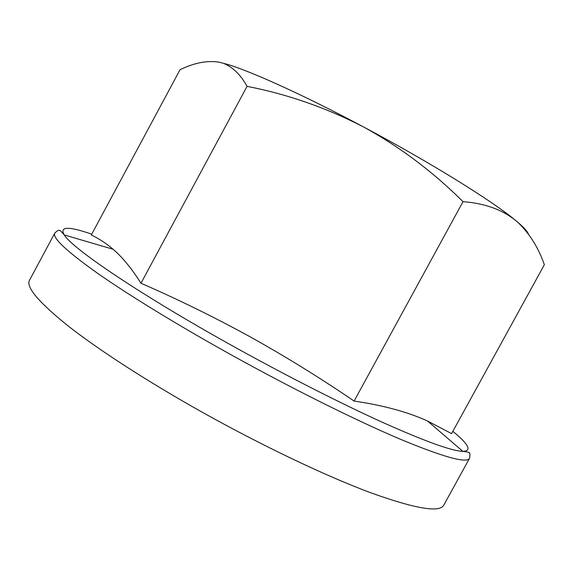 <?xml version="1.0" encoding="UTF-8"?>
<svg xmlns="http://www.w3.org/2000/svg" width="573" height="573" viewBox="0 0 573 573"><rect width="100%" height="100%" fill="white"/><g stroke="black" fill="none" stroke-linecap="round" stroke-linejoin="round"><path stroke-width="0.86" d="M218.786 62.113L225.984 63.947L218.786 62.113C206.968 60.358 194.054 62.887 180.044 69.713L91.293 235.009C98.599 238.404 105.89 243.16 113.153 249.269L64.262 234.937C59.263 226.356 68.423 226.099 91.744 234.164M354.114 401.064L463.013 201.675C432.909 171.678 399.66 146.724 363.275 126.805C429.65 162.037 492.494 201.087 515.499 220.347L518.271 222.739C529.946 234.135 538.641 248.138 544.35 264.747L451.603 433.625L427.479 420.983C407.611 411.958 383.151 405.319 354.114 401.064C319.87 377.736 285.01 356.205 249.527 336.48C213.894 316.969 177.709 299.228 140.972 283.241C131.826 268.744 122.558 257.42 113.153 249.269M224.817 63.968C233.548 67.793 240.961 75.264 247.063 86.365L140.972 283.241M225.984 63.947C249.692 70.68 303.812 95.089 363.275 126.805C325.944 107.624 287.202 94.144 247.063 86.365M463.013 201.675C484.4 203.257 501.898 209.482 515.499 220.347L518.178 222.589C524.173 227.782 527.59 231.599 528.421 234.056M469.559 458.278L443.781 505.135C439.742 512.899 415.468 508.81 370.953 492.859C326.452 476.299 262.706 446.052 202.018 412.094C147.626 381.618 98.943 350.06 68.516 326.252C38.67 302.308 25.678 286.966 29.538 280.218L54.8 233.082C52.114 237.637 66.232 250.938 97.152 272.992C128.588 295.016 178.031 325.357 232.631 355.64C293.548 389.404 356.8 420.775 400.334 439.233C443.796 457.24 466.866 463.593 469.559 458.278C470.132 454.375 470.025 452.634 469.23 453.042C469.975 452.512 467.847 451.947 462.848 451.352C452.068 451.044 426.018 441.704 384.684 423.318C343.657 404.817 289.408 377.363 237.193 348.47C142.663 296.262 72.42 248.775 64.262 234.937C59.9 230.375 59.921 228.09 54.8 233.082M452.849 431.354C468.793 444.369 472.123 451.03 462.848 451.352L427.494 420.976"/></g></svg>
